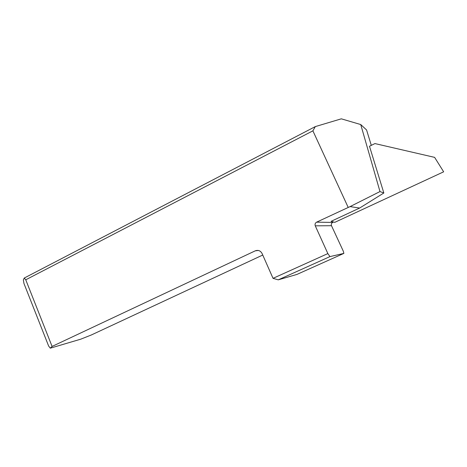 <?xml version="1.0" encoding="UTF-8"?>
<svg xmlns="http://www.w3.org/2000/svg" width="467" height="467" viewBox="0 0 467 467"><rect width="100%" height="100%" fill="white"/><g stroke="black" fill="none" stroke-linecap="round" stroke-linejoin="round"><path stroke-width="0.7" d="M371.3 145.365L366.566 129.949L360.734 124.549L341.319 118.828L315.307 126.598L24.231 278.058L23.35 279.92L23.957 283.487L48.632 346.029L50.29 348.172L80.797 339.165L91.479 334.915L262.752 255.035M443.65 171.815L334.804 222.339L443.65 171.815L434.619 157.367L374.937 143.573L369.485 146.259L383.839 192.999L379.986 191.563L360.734 124.549M348.148 207.325L312.896 130.836L25.755 279.797L52.082 346.432L255.268 250.832C258.222 249.798 260.498 250.703 262.092 253.54L273.032 278.338L327.852 253.587L315.272 225.835C314.735 224.248 315.178 223.022 316.608 222.164L350.069 206.601L359.625 208.054L331.08 221.34L334.804 222.339M343.881 253.394L329.953 256.605L278.25 279.844L296.907 274.433L343.881 253.394L343.327 251.234L331.494 225.707C330.998 224.283 331.401 223.185 332.697 222.42L333.572 222.012M359.625 208.054L383.839 192.999M379.986 191.563L350.069 206.601M25.755 279.797L24.231 278.058M312.896 130.836L315.307 126.598M52.082 346.432L50.29 348.172M327.852 253.587L329.953 256.605M278.25 279.844L273.032 278.338M316.614 222.158L332.697 222.42M258.321 250.458L255.268 250.832M331.494 225.707L315.272 225.835M316.608 222.164L332.691 222.42"/></g></svg>
